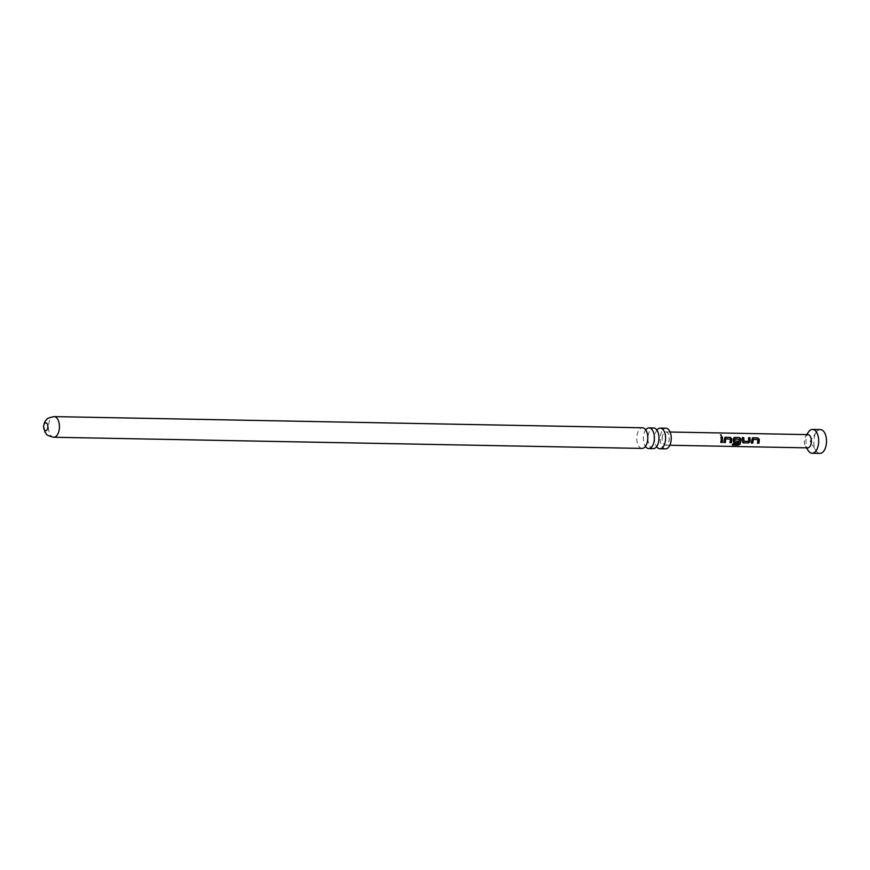 <?xml version="1.0" encoding="UTF-8"?>
<svg xmlns="http://www.w3.org/2000/svg" width="870" height="870" viewBox="0 0 870 870"><rect width="100%" height="100%" fill="white"/><g stroke="black" fill="none" stroke-linecap="round" stroke-linejoin="round"><path stroke-width="0.65" stroke-dasharray="4.35 3.26" d="M722.024 436.24L721.469 436.501L720.849 434.935M807.98 434.63A6.612 3.534 -88.9 0 0 805.718 436.066A6.612 3.534 -88.9 0 0 804.326 440.938A6.612 3.534 -88.9 0 0 805.522 446.343A6.612 3.534 -88.9 0 0 807.719 447.865M662.2 438.241A6.612 3.534 91.1 0 1 665.844 431.933A6.612 3.534 91.1 0 1 669.247 438.861A6.612 3.534 91.1 0 1 665.593 445.168A6.612 3.534 91.1 0 1 662.2 438.241M808.491 432.02A11.908 6.351 -88.9 0 0 805.99 440.775A11.908 6.351 -88.9 0 0 808.143 450.497M820.388 429.573A11.908 6.351 -88.9 0 0 816.332 432.162A11.908 6.351 -88.9 0 0 813.82 440.927A11.908 6.351 -88.9 0 0 815.973 450.649A11.908 6.351 -88.9 0 0 819.932 453.39M665.528 448.866A10.32 5.503 91.1 0 1 660.232 438.067A10.32 5.503 91.1 0 1 665.92 428.225M657.22 429.747A10.32 5.503 -88.9 0 0 656.415 430.889A10.32 5.503 -88.9 0 0 654.577 437.958A10.32 5.503 -88.9 0 0 656.132 445.842A10.32 5.503 -88.9 0 0 656.893 447.017M653.272 448.637A10.32 5.503 91.1 0 1 647.976 437.838A10.32 5.503 91.1 0 1 653.664 427.996M646.029 429.541A10.32 5.503 -88.9 0 0 645.225 430.683A10.32 5.503 -88.9 0 0 643.387 437.751A10.32 5.503 -88.9 0 0 644.942 445.636A10.32 5.503 -88.9 0 0 645.703 446.799M642.082 448.42A10.32 5.503 91.1 0 1 636.786 437.621A10.32 5.503 91.1 0 1 642.473 427.779M720.904 442.362L721.078 437.186M723.916 442.417L724.275 438.741M724.134 438.784L725.275 437.36M730.071 442.536L730.441 439.089M730.3 439.111L725.634 438.915M732.496 444.777L732.888 443.635L738.576 443.907M734.236 442.612L733.203 441.188L733.432 438.915M733.29 438.958L734.432 437.534M734.487 441.003L738.717 441.231M738.467 443.743L739.446 439.252M739.304 439.285L734.65 439.089M743.404 442.786L742.512 441.416M743.807 441.177L748.45 441.373L748.581 437.708M742.371 441.362L742.425 437.588M751.408 442.939L751.767 439.263M751.626 439.306L752.768 437.882M757.563 443.058L757.933 439.611M757.792 439.633L753.137 439.437M53.744 437.251A10.32 5.503 91.1 0 1 48.448 426.452A10.32 5.503 91.1 0 1 54.136 416.61M670.074 432.009L665.844 431.933M669.824 445.244L665.593 445.168M805.522 446.343L806.468 447.843M656.132 445.842L657.067 447.082M656.415 430.889L657.394 429.693M657.405 430.911L656.937 429.78M645.225 430.683L646.203 429.475M644.942 445.636L645.877 446.865M646.214 430.704L645.747 429.562M657.122 445.864L656.611 446.973M645.932 445.647L645.409 446.767M816.332 432.162L810.09 441.286L815.973 450.649M805.718 436.066L806.718 434.608"/><path stroke-width="1.3" d="M720.436 434.978L720.947 434.739L721.469 436.501M669.824 445.244L807.719 447.865A6.612 3.534 -88.9 0 0 811.373 441.558A6.612 3.534 -88.9 0 0 807.98 434.63L670.074 432.009M721.273 439.839L721.078 437.186L722.491 437.208L722.285 442.504L720.871 442.471L721.273 439.839M724.286 439.905L725.406 437.262L730.343 437.36L731.833 438.893L731.452 442.678L730.039 442.645L730.441 439.089L725.776 438.882L725.286 442.558L723.883 442.536L724.286 439.905M724.808 437.425L730.343 437.36M738.576 441.177L738.282 442.689L734.236 442.612L733.345 441.242L733.432 438.915L734.574 437.436L739.511 437.534L741.001 439.067L741.012 440.22L740.196 444.026L738.282 445.092L732.355 444.983L732.997 443.798L738.576 443.907L739.446 439.252L734.791 439.056L734.628 441.046L738.717 441.231L738.402 442.808L733.714 442.493M733.975 437.599L739.511 437.534M748.439 437.795L749.853 437.827L749.94 441.503L748.341 442.884L743.524 442.906L742.512 441.416L742.425 437.588L743.828 437.61L743.948 441.221L748.591 441.427L748.581 437.708L749.983 437.73L750.081 441.558L748.461 442.993L742.871 442.667M751.778 440.427L752.898 437.784L757.835 437.882L759.336 439.415L758.944 443.2L757.531 443.167L757.933 439.611L753.279 439.404L752.789 443.08L751.375 443.058L751.778 440.427M752.311 437.947L757.835 437.882M806.468 447.843L808.143 450.497A11.908 6.351 -88.9 0 0 812.101 453.237A11.908 6.351 -88.9 0 0 818.67 441.884A11.908 6.351 -88.9 0 0 812.547 429.421A11.908 6.351 -88.9 0 0 808.491 432.02L806.718 434.608M812.101 453.237L819.932 453.39A11.908 6.351 -88.9 0 0 826.5 442.036A11.908 6.351 -88.9 0 0 820.388 429.573L812.547 429.421M660.265 428.116L665.92 428.225A10.32 5.503 91.1 0 1 671.216 439.024A10.32 5.503 91.1 0 1 665.528 448.866L659.873 448.757A10.32 5.503 -88.9 0 0 665.572 438.926A10.32 5.503 -88.9 0 0 660.265 428.116A10.32 5.503 -88.9 0 0 657.22 429.747M656.893 447.017A10.32 5.503 -88.9 0 0 659.873 448.757M649.074 427.909L653.664 427.996A10.32 5.503 91.1 0 1 657.405 430.911A10.32 5.503 91.1 0 1 658.96 438.795A10.32 5.503 91.1 0 1 657.122 445.864A10.32 5.503 91.1 0 1 653.272 448.637L648.683 448.55A10.32 5.503 -88.9 0 0 654.37 438.708A10.32 5.503 -88.9 0 0 649.074 427.909A10.32 5.503 -88.9 0 0 646.029 429.541M645.703 446.799A10.32 5.503 -88.9 0 0 648.683 448.55M54.136 416.61L642.473 427.779A10.32 5.503 91.1 0 1 646.214 430.704A10.32 5.503 91.1 0 1 647.769 438.578A10.32 5.503 91.1 0 1 645.932 445.647A10.32 5.503 91.1 0 1 642.082 448.42L53.744 437.251C44.098 434.956 47.197 433.793 45.055 432.346L43.5 426.539C44.827 419.873 46.349 420.199 47.056 419.177C46.915 418.437 49.275 417.578 54.136 416.61A10.32 5.503 91.1 0 1 59.432 427.409A10.32 5.503 91.1 0 1 53.744 437.251M47.85 426.963A3.969 2.121 91.1 0 1 45.577 430.737A3.969 2.121 91.1 0 1 43.62 426.594A3.969 2.121 91.1 0 1 45.882 422.809A3.969 2.121 91.1 0 1 47.85 426.963M720.947 437.273L722.491 437.208M722.361 437.305L722.285 442.504M722.154 442.384L720.751 442.351M725.776 438.882L725.286 442.558M725.167 442.438L723.753 442.417M730.202 437.447L731.703 438.926L731.452 442.678M731.322 442.558L729.908 442.525M739.369 437.621L740.859 439.1L740.098 443.852L738.282 445.092M738.195 444.885L732.279 444.777M734.236 442.612L733.649 442.438M734.791 439.056L734.628 441.046M743.404 442.786L742.806 442.612M742.284 437.686L743.698 437.708L743.948 441.221M753.279 439.404L752.789 443.08M752.659 442.96L751.256 442.939M757.705 437.969L759.195 439.448L758.944 443.2M758.825 443.08L757.411 443.047M656.926 446.962L656.143 447.06M657.252 429.802L656.469 429.671M646.062 429.595L645.279 429.465M645.736 446.756L644.953 446.854"/></g></svg>
